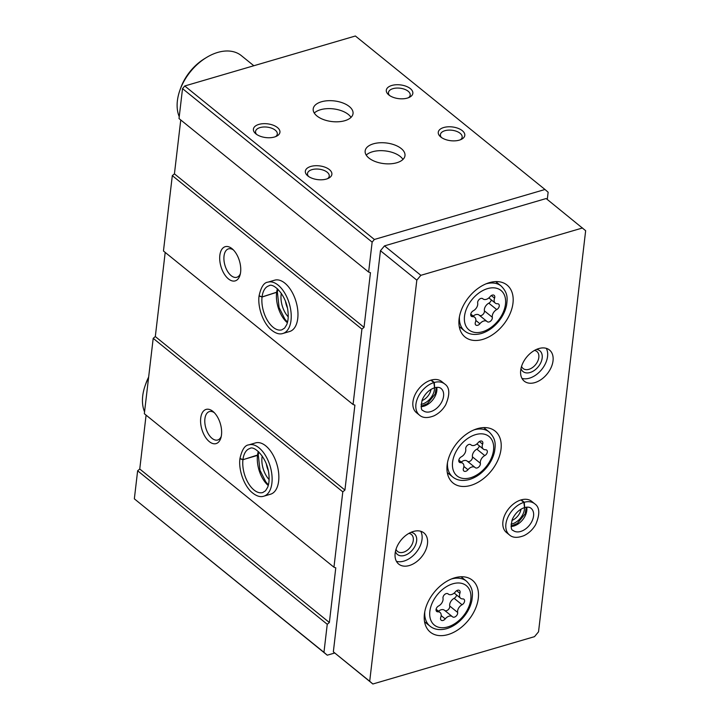 <?xml version="1.0" encoding="UTF-8"?>
<svg xmlns="http://www.w3.org/2000/svg" width="720" height="720" viewBox="0 0 720 720"><rect width="100%" height="100%" fill="white"/><g stroke="black" fill="none" stroke-linecap="round" stroke-linejoin="round"><path stroke-width="1.08" d="M547.281 199.458L548.136 192.222L544.986 189.495L374.364 239.472L372.141 242.127L368.622 272.061L370.458 272.682L364.032 327.348L361.917 329.13L353.061 404.505L354.897 405.126L344.925 490.059L342.801 491.841L333.954 567.216L335.781 567.846L329.364 622.503L327.249 624.285L323.955 652.329L327.258 655.191L334.701 653.013M321.435 101.781A20.052 10.386 -173.3 0 1 342.729 102.915A20.052 10.386 -173.3 0 1 353.034 113.58A20.052 10.386 -173.3 0 1 331.911 121.563A20.052 10.386 -173.3 0 1 313.209 108.9A20.052 10.386 -173.3 0 1 321.435 101.781M373.383 143.829A20.052 10.386 -173.3 0 1 394.677 144.963A20.052 10.386 -173.3 0 1 404.982 155.637A20.052 10.386 -173.3 0 1 383.859 163.611A20.052 10.386 -173.3 0 1 365.157 150.957A20.052 10.386 -173.3 0 1 373.383 143.829M391.779 85.473A13.365 6.93 -173.3 0 1 409.374 87.912A13.365 6.93 -173.3 0 1 409.644 97.182A13.365 6.93 -173.3 0 1 388.53 94.707A13.365 6.93 -173.3 0 1 391.779 85.473M258.876 124.398A13.365 6.93 -173.3 0 1 276.462 126.837A13.365 6.93 -173.3 0 1 276.732 136.116A13.365 6.93 -173.3 0 1 255.618 133.632A13.365 6.93 -173.3 0 1 258.876 124.398M443.727 127.521A13.365 6.93 -173.3 0 1 461.322 129.96A13.365 6.93 -173.3 0 1 461.592 139.239A13.365 6.93 -173.3 0 1 440.478 136.755A13.365 6.93 -173.3 0 1 443.727 127.521M310.824 166.446A13.365 6.93 -173.3 0 1 328.41 168.885A13.365 6.93 -173.3 0 1 328.68 178.164A13.365 6.93 -173.3 0 1 307.566 175.689A13.365 6.93 -173.3 0 1 310.824 166.446M374.364 239.472L184.752 85.977L355.383 36L544.986 189.495M146.088 415.134L139.752 469.008L137.637 470.79L134.343 498.834L323.955 652.329M137.637 470.79L327.249 624.285M209.331 441.639A17.82 9.666 -106.3 0 0 220.914 437.805A17.82 9.666 -106.3 0 0 213.264 411.687A17.82 9.666 -106.3 0 0 200.754 417.816A17.82 9.666 -106.3 0 0 209.331 441.639M248.805 444.87A26.73 14.499 -106.3 0 1 270.234 466.452A26.73 14.499 -106.3 0 1 263.835 496.179L270.567 494.208A26.73 14.499 -106.3 0 0 276.966 464.481A26.73 14.499 -106.3 0 0 255.537 442.899L248.805 444.87C244.89 445.176 241.947 449.703 239.976 458.451M165.195 252.423L155.313 336.564L153.198 338.346L144.342 413.721L333.954 567.216M153.198 338.346L342.801 491.841M228.447 278.919A17.82 9.666 -106.3 0 0 240.03 275.094A17.82 9.666 -106.3 0 0 232.38 248.967A17.82 9.666 -106.3 0 0 219.87 255.096A17.82 9.666 -106.3 0 0 228.447 278.919M267.921 282.159A26.73 14.499 -106.3 0 1 289.341 303.732A26.73 14.499 -106.3 0 1 282.942 333.459L289.683 331.488A26.73 14.499 -106.3 0 0 296.082 301.761A26.73 14.499 -106.3 0 0 274.653 280.188L267.921 282.159C264.006 282.465 261.054 286.983 259.092 295.74L262.062 296.946L277.353 291.987M180.756 119.979L174.429 173.853L172.314 175.635L163.458 251.01L353.061 404.505M172.314 175.635L361.917 329.13M184.752 85.977L182.529 88.632L179.019 118.566L368.622 272.061M182.529 88.632L372.141 242.127M134.343 498.834L327.258 655.191M174.429 173.853L364.032 327.348M155.313 336.564L344.925 490.059M139.752 469.008L329.364 622.503M262.215 456.039A17.82 9.666 -106.3 0 0 269.1 479.547M266.391 464.157A14.805 8.028 -106.3 0 0 268.236 470.457M281.331 293.319A17.82 9.666 -106.3 0 0 288.216 316.827M285.498 301.437A14.805 8.028 -106.3 0 0 287.343 307.737M214.335 412.704A14.805 8.028 -106.3 0 0 209.376 411.579A14.805 8.028 -106.3 0 0 204.894 423.288A14.805 8.028 -106.3 0 0 212.058 438.363A14.805 8.028 -106.3 0 0 217.701 440.001A14.805 8.028 -106.3 0 0 221.265 436.374M233.451 249.993A14.805 8.028 -106.3 0 0 228.492 248.859A14.805 8.028 -106.3 0 0 224.01 260.568A14.805 8.028 -106.3 0 0 231.174 275.652A14.805 8.028 -106.3 0 0 236.817 277.281A14.805 8.028 -106.3 0 0 240.381 273.654M308.574 176.463A10.953 5.679 -173.3 0 1 307.494 173.529A10.953 5.679 -173.3 0 1 311.985 169.641A10.953 5.679 -173.3 0 1 323.622 170.253A10.953 5.679 -173.3 0 1 329.247 176.085A10.953 5.679 -173.3 0 1 327.528 178.686M441.477 137.538A10.953 5.679 -173.3 0 1 440.406 134.604A10.953 5.679 -173.3 0 1 444.897 130.707A10.953 5.679 -173.3 0 1 456.534 131.328A10.953 5.679 -173.3 0 1 462.159 137.16A10.953 5.679 -173.3 0 1 460.431 139.761M256.626 134.406A10.953 5.679 -173.3 0 1 255.546 131.472A10.953 5.679 -173.3 0 1 260.037 127.584A10.953 5.679 -173.3 0 1 271.674 128.205A10.953 5.679 -173.3 0 1 277.299 134.028A10.953 5.679 -173.3 0 1 275.58 136.638M389.529 95.481A10.953 5.679 -173.3 0 1 388.458 92.547A10.953 5.679 -173.3 0 1 392.949 88.659A10.953 5.679 -173.3 0 1 404.586 89.28A10.953 5.679 -173.3 0 1 410.211 95.103A10.953 5.679 -173.3 0 1 408.483 97.704M366.228 155.106A20.052 10.386 -173.3 0 1 372.447 151.776A20.052 10.386 -173.3 0 1 402.975 159.426M314.28 113.058A20.052 10.386 -173.3 0 1 320.499 109.728A20.052 10.386 -173.3 0 1 351.027 117.369M457.641 612.432A3.537 2.34 -51 0 1 455.994 616.23A3.537 2.34 -51 0 1 452.583 616.851A3.537 2.34 -51 0 1 452.493 616.77A6.192 4.095 -51 0 0 452.331 616.635A6.192 4.095 -51 0 0 445.23 618.894A3.537 2.34 -51 0 1 441.162 620.19A3.537 2.34 -51 0 1 440.757 617.382A6.192 4.095 -51 0 0 440.046 612.459A6.192 4.095 -51 0 0 437.904 611.82A3.537 2.34 -51 0 1 436.68 611.451A3.537 2.34 -51 0 1 436.248 608.715A3.537 2.34 -51 0 1 438.597 605.97A6.192 4.095 -51 0 0 443.007 598.275A3.537 2.34 -51 0 1 444.654 594.486A3.537 2.34 -51 0 1 448.065 593.865A3.537 2.34 -51 0 1 448.155 593.937A6.192 4.095 -51 0 0 448.317 594.081A6.192 4.095 -51 0 0 455.418 591.813A3.537 2.34 -51 0 1 459.486 590.517A3.537 2.34 -51 0 1 459.891 593.334A6.192 4.095 -51 0 0 460.602 598.248A6.192 4.095 -51 0 0 462.744 598.896A3.537 2.34 -51 0 1 463.968 599.265A3.537 2.34 -51 0 1 464.4 601.992A3.537 2.34 -51 0 1 462.051 604.746A6.192 4.095 -51 0 0 457.641 612.432L449.721 606.024A6.192 4.095 129 0 1 454.131 598.329A3.537 2.34 129 0 0 456.624 595.035M492.318 317.277A3.537 2.34 -51 0 1 490.671 321.066A3.537 2.34 -51 0 1 487.251 321.687A3.537 2.34 -51 0 1 487.161 321.606A6.192 4.095 -51 0 0 487.008 321.471A6.192 4.095 -51 0 0 479.898 323.739A3.537 2.34 -51 0 1 475.839 325.035A3.537 2.34 -51 0 1 475.434 322.218A6.192 4.095 -51 0 0 474.723 317.304A6.192 4.095 -51 0 0 472.581 316.656A3.537 2.34 -51 0 1 471.357 316.287A3.537 2.34 -51 0 1 470.916 313.56A3.537 2.34 -51 0 1 473.265 310.806A6.192 4.095 -51 0 0 477.675 303.111A3.537 2.34 -51 0 1 479.322 299.322A3.537 2.34 -51 0 1 482.742 298.701A3.537 2.34 -51 0 1 482.832 298.782A6.192 4.095 -51 0 0 482.994 298.917A6.192 4.095 -51 0 0 490.095 296.658A3.537 2.34 -51 0 1 494.154 295.362A3.537 2.34 -51 0 1 494.559 298.17A6.192 4.095 -51 0 0 495.27 303.093A6.192 4.095 -51 0 0 497.412 303.732A3.537 2.34 -51 0 1 498.636 304.101A3.537 2.34 -51 0 1 499.077 306.837A3.537 2.34 -51 0 1 496.728 309.582A6.192 4.095 -51 0 0 492.318 317.277L484.398 310.86A6.192 4.095 129 0 1 488.808 303.174A3.537 2.34 129 0 0 491.301 299.88M148.563 377.775A44.55 29.466 129 0 0 145.224 385.416A44.55 29.466 129 0 0 144.558 411.849M148.644 377.073A40.095 26.514 129 0 0 145.962 383.31L145.224 385.416M582.507 227.97L420.858 275.319L416.826 280.152L369.702 681.264L372.852 684L534.501 636.66L538.533 631.818L585.657 230.706L546.147 198.54L384.498 245.88L420.858 275.319M384.498 245.88L380.457 250.713L416.826 280.152M380.457 250.713L333.342 651.834L369.702 681.264M333.342 651.834L372.852 684M448.029 634.581A33.417 22.095 129 0 0 475.128 609.435A33.417 22.095 129 0 0 472.383 580.23A33.417 22.095 129 0 0 434.187 592.29A33.417 22.095 129 0 0 430.335 632.169A33.417 22.095 129 0 0 448.029 634.581M482.706 339.417A33.417 22.095 129 0 0 509.805 314.28A33.417 22.095 129 0 0 507.06 285.066A33.417 22.095 129 0 0 468.864 297.135A33.417 22.095 129 0 0 465.012 337.005A33.417 22.095 129 0 0 482.706 339.417M470.754 485.415A33.417 22.095 129 0 0 497.853 460.278A33.417 22.095 129 0 0 495.108 431.073A33.417 22.095 129 0 0 456.912 443.133A33.417 22.095 129 0 0 453.06 483.012A33.417 22.095 129 0 0 470.754 485.415M444.699 383.976L441.711 381.555A20.052 13.257 129 0 0 418.788 388.8A20.052 13.257 129 0 0 416.484 412.722L419.472 415.134C422.757 418.068 427.59 418.311 433.971 415.845C438.804 413.505 442.692 409.851 445.653 404.883C450.126 394.371 449.811 387.396 444.699 383.976A20.052 13.257 129 0 0 434.286 382.473L434.655 387.756C437.598 387.045 439.731 387.279 441.054 388.476A14.256 9.432 129 0 1 439.407 405.486A14.256 9.432 129 0 1 423.117 410.634C420.948 410.274 420.678 406.584 422.325 399.546C425.151 393.552 429.228 389.628 434.556 387.783L433.881 382.59A20.052 13.257 129 0 0 417.78 397.719A20.052 13.257 129 0 0 419.472 415.134M409.311 565.533A20.052 13.257 129 0 0 425.574 550.449A20.052 13.257 129 0 0 423.927 532.917A20.052 13.257 129 0 0 401.013 540.162A20.052 13.257 129 0 0 398.7 564.084A20.052 13.257 129 0 0 409.311 565.533M534.861 382.608A20.052 13.257 129 0 0 551.124 367.515A20.052 13.257 129 0 0 549.477 349.992A20.052 13.257 129 0 0 526.554 357.237A20.052 13.257 129 0 0 524.25 381.159A20.052 13.257 129 0 0 534.861 382.608M534.681 503.775L531.693 501.354A20.052 13.257 129 0 0 508.779 508.599A20.052 13.257 129 0 0 506.466 532.521L509.454 534.942C512.739 537.876 517.572 538.11 523.953 535.653C528.786 533.313 532.674 529.659 535.635 524.682C540.117 514.17 539.793 507.195 534.681 503.775A20.052 13.257 129 0 0 524.268 502.272L524.646 507.555C527.58 506.844 529.713 507.087 531.036 508.275A14.256 9.432 129 0 1 529.398 525.285A14.256 9.432 129 0 1 513.099 530.442C510.93 530.082 510.669 526.383 512.307 519.345C515.133 513.351 519.21 509.427 524.538 507.582L523.872 502.389A20.052 13.257 129 0 0 507.762 517.518A20.052 13.257 129 0 0 509.454 534.942M511.893 520.434A10.953 7.245 129 0 0 521.001 509.184M511.074 524.16A13.365 8.838 129 0 0 512.289 523.872A13.365 8.838 129 0 0 524.475 507.6M521.559 366.363A10.953 7.245 129 0 0 523.107 368.532A10.953 7.245 129 0 0 528.903 369.324A10.953 7.245 129 0 0 537.786 361.08A10.953 7.245 129 0 0 536.895 351.504A10.953 7.245 129 0 0 534.447 350.442M520.983 368.559A13.365 8.838 129 0 0 530.073 372.51A13.365 8.838 129 0 0 541.764 360.099A13.365 8.838 129 0 0 536.472 349.425M521.973 378.396A20.052 13.257 129 0 0 529.407 378.189A20.052 13.257 129 0 0 544.482 365.427A20.052 13.257 129 0 0 546.3 348.345M396.009 549.288A10.953 7.245 129 0 0 397.566 551.457A10.953 7.245 129 0 0 403.362 552.249A10.953 7.245 129 0 0 412.245 544.014A10.953 7.245 129 0 0 411.345 534.438A10.953 7.245 129 0 0 408.897 533.376M395.433 551.484A13.365 8.838 129 0 0 404.523 555.435A13.365 8.838 129 0 0 416.223 543.024A13.365 8.838 129 0 0 410.922 532.35M396.423 561.321A20.052 13.257 129 0 0 403.857 561.114A20.052 13.257 129 0 0 418.941 548.361A20.052 13.257 129 0 0 420.75 531.27M421.911 400.626A10.953 7.245 129 0 0 431.01 389.385M421.083 404.361A13.365 8.838 129 0 0 422.307 404.073A13.365 8.838 129 0 0 434.493 387.801M253.836 65.745L241.344 55.629A44.55 29.466 129 0 0 206.352 57.573A44.55 29.466 129 0 0 179.892 90.261A44.55 29.466 129 0 0 179.235 116.685M206.352 57.573L204.453 58.734A40.095 26.514 129 0 0 180.639 88.155L179.892 90.261M484.776 428.427A33.417 22.095 129 0 0 484.605 427.581M447.462 473.463A33.417 22.095 129 0 0 448.335 473.445M462.051 577.593A33.417 22.095 129 0 0 461.88 576.738M424.737 622.62A33.417 22.095 129 0 0 425.61 622.602M496.719 282.429A33.417 22.095 129 0 0 496.557 281.583M459.414 327.456A33.417 22.095 129 0 0 460.278 327.447M485.469 449.739A6.192 4.095 -51 0 1 483.327 449.091A6.192 4.095 -51 0 1 482.616 444.168A3.537 2.34 -51 0 0 482.211 441.36A3.537 2.34 -51 0 0 478.143 442.656A6.192 4.095 -51 0 1 471.042 444.924A6.192 4.095 -51 0 1 470.88 444.78A3.537 2.34 -51 0 0 470.79 444.708A3.537 2.34 -51 0 0 467.379 445.329A3.537 2.34 -51 0 0 465.732 449.118A6.192 4.095 -51 0 1 461.322 456.813A3.537 2.34 -51 0 0 458.973 459.558A3.537 2.34 -51 0 0 459.405 462.294A3.537 2.34 -51 0 0 460.629 462.663A6.192 4.095 -51 0 1 462.771 463.302A6.192 4.095 -51 0 1 463.482 468.225A3.537 2.34 -51 0 0 463.887 471.033A3.537 2.34 -51 0 0 467.955 469.737A6.192 4.095 -51 0 1 475.056 467.469A6.192 4.095 -51 0 1 475.218 467.613A3.537 2.34 -51 0 0 475.308 467.694A3.537 2.34 -51 0 0 478.719 467.064A3.537 2.34 -51 0 0 480.366 463.275A6.192 4.095 -51 0 1 484.776 455.589A3.537 2.34 -51 0 0 487.125 452.835A3.537 2.34 -51 0 0 486.693 450.099A3.537 2.34 -51 0 0 485.469 449.739M467.55 461.394A3.537 2.34 129 0 0 470.916 460.557A3.537 2.34 129 0 0 472.446 456.867A6.192 4.095 129 0 1 476.856 449.172A3.537 2.34 129 0 0 479.349 445.878M467.289 461.196A6.192 4.095 129 0 0 467.136 461.061A6.192 4.095 129 0 0 461.25 462.069M479.493 315.396A3.537 2.34 129 0 0 482.859 314.55A3.537 2.34 129 0 0 484.398 310.86M479.241 315.198A6.192 4.095 129 0 0 479.079 315.054A6.192 4.095 129 0 0 473.202 316.071M444.825 610.551A3.537 2.34 129 0 0 448.191 609.714A3.537 2.34 129 0 0 449.721 606.024M444.573 610.353A6.192 4.095 129 0 0 444.411 610.218A6.192 4.095 129 0 0 438.525 611.226M520.884 499.968L523.872 502.389M521.28 499.851L524.268 502.272M430.893 380.169L433.881 382.59M431.298 380.052L434.286 382.473M258.219 454.815L242.937 459.738L239.976 458.721M258.3 451.494A22.941 12.438 -106.3 0 0 257.499 455.4L258.237 454.698M257.499 455.4L242.946 459.657L240.012 458.46M277.335 292.104L262.053 297.018L259.092 296.001M447.786 626.922A25.398 16.794 129 0 0 469.323 589.374A25.398 16.794 129 0 0 433.863 599.76A25.398 16.794 129 0 0 447.786 626.922M482.463 331.767A25.398 16.794 129 0 0 504 294.219A25.398 16.794 129 0 0 468.531 304.605A25.398 16.794 129 0 0 482.463 331.767M483.741 427.599L489.195 432.009A28.962 19.152 129 0 0 474.003 429.876M447.507 462.609A28.962 19.152 129 0 0 452.754 477.027C457.119 480.492 462.681 481.32 469.44 479.502C476.064 477.441 481.896 473.337 486.918 467.172C490.86 462.213 493.425 456.921 494.604 451.296C495.459 444.699 496.323 439.173 489.195 432.009M470.511 477.765A25.398 16.794 129 0 0 492.048 440.217A25.398 16.794 129 0 0 456.588 450.603A25.398 16.794 129 0 0 470.511 477.765M461.016 576.756L466.47 581.166A28.962 19.152 129 0 0 451.278 579.033M424.782 611.766A28.962 19.152 129 0 0 430.029 626.184C434.394 629.649 439.956 630.477 446.715 628.659C453.339 626.607 459.171 622.494 464.193 616.329C468.135 611.37 470.7 606.078 471.879 600.453C472.734 593.856 473.598 588.339 466.47 581.166M495.693 281.592L501.138 286.002A28.962 19.152 129 0 0 485.946 283.878M459.45 316.611A28.962 19.152 129 0 0 464.697 331.02C469.071 334.494 474.633 335.322 481.383 333.504C488.016 331.443 493.839 327.33 498.87 321.165C502.803 316.206 505.368 310.914 506.556 305.298C507.411 298.701 508.275 293.175 501.138 286.002M479.376 441.549L482.616 444.168M476.856 449.172L484.776 455.589M472.446 456.867L480.366 463.275M463.887 466.452L467.955 469.737M458.793 461.169L460.629 462.663M491.319 295.551L494.559 298.17M488.808 303.174L496.728 309.582M475.839 320.454L479.898 323.739M470.736 315.171L472.581 316.656M456.651 590.706L459.891 593.334M454.131 598.329L462.051 604.746M441.162 615.609L445.23 618.894M436.068 610.326L437.904 611.82M511.11 526.455A14.256 9.432 129 0 0 522.639 519.822A14.256 9.432 129 0 0 526.725 507.159M421.128 406.656A14.256 9.432 129 0 0 432.657 400.023A14.256 9.432 129 0 0 436.743 387.36M257.49 455.472A22.941 12.438 -106.3 0 0 268.254 485.487M242.937 459.738A22.941 12.438 -106.3 0 0 248.418 483.327A22.941 12.438 -106.3 0 0 262.764 492.543L265.509 490.797L267.633 487.332C269.046 483.768 269.442 479.295 268.821 473.913C267.201 457.371 253.908 445.104 249.867 448.506A22.941 12.438 -106.3 0 0 242.946 459.657M276.597 292.761A22.941 12.438 -106.3 0 0 287.37 322.767M277.416 288.774A22.941 12.438 -106.3 0 0 276.606 292.68M262.053 297.018A22.941 12.438 -106.3 0 0 267.534 320.607A22.941 12.438 -106.3 0 0 281.88 329.832L284.625 328.077L286.749 324.612C288.162 321.048 288.558 316.575 287.928 311.193C286.317 294.66 273.015 282.384 268.983 285.795A22.941 12.438 -106.3 0 0 262.062 296.946M447.3 472.608L452.754 477.027M424.575 621.765L430.029 626.184M459.252 326.61L464.697 331.02M476.928 443.916L483.327 449.091M467.136 461.061L475.056 467.469M458.82 460.107L462.771 463.302M488.871 297.909L495.27 303.093M479.079 315.054L487.008 321.471M470.772 314.1L474.723 317.304M454.203 593.073L460.602 598.248M444.411 610.218L452.331 616.635M436.095 609.264L440.046 612.459M511.065 526.041L517.356 523.431L525.087 513.855L526.32 507.204M421.083 406.242L427.374 403.632L435.105 394.056L436.329 387.405M258.264 454.824L259.965 470.205L265.806 481.905L268.416 484.866M258.768 451.926L258.273 454.707M263.835 496.179C260.073 497.484 255.753 495.918 250.866 491.49C242.469 482.994 238.581 467.856 239.94 458.712M277.371 292.104L279.081 307.485L284.913 319.194L287.532 322.146M277.884 289.215L277.389 291.987M282.942 333.459C279.189 334.764 274.869 333.198 269.982 328.779C261.585 320.283 257.697 305.136 259.056 296.001"/></g></svg>
